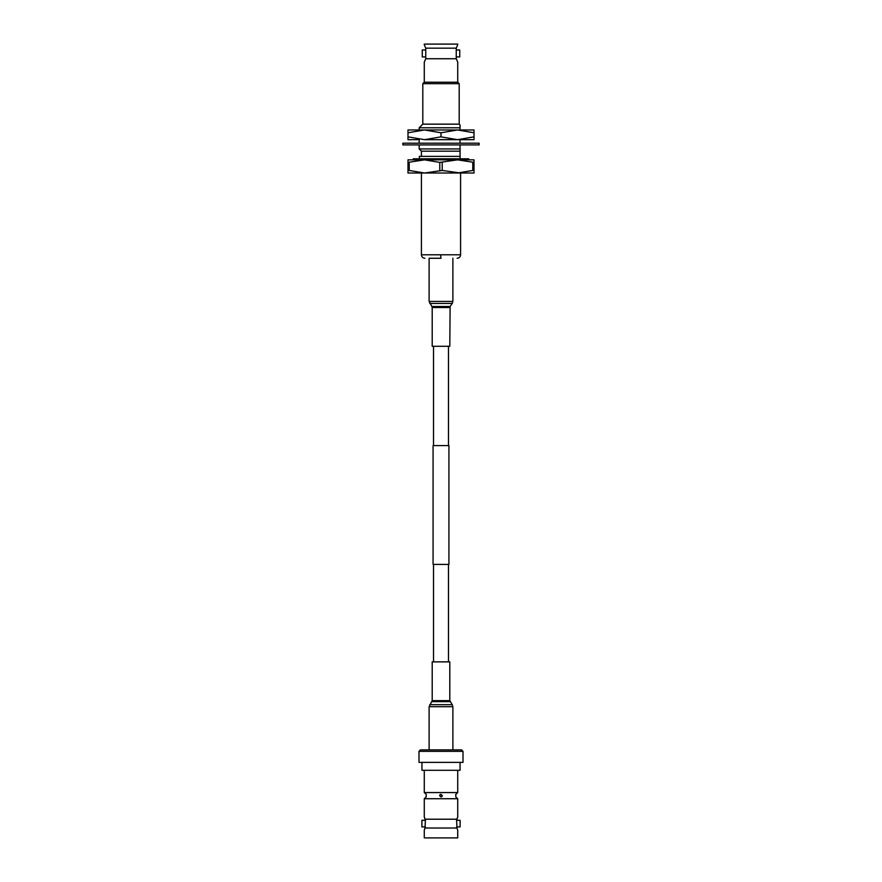 <?xml version="1.0" encoding="UTF-8"?>
<svg xmlns="http://www.w3.org/2000/svg" width="882" height="882" viewBox="0 0 882 882"><rect width="100%" height="100%" fill="white"/><g stroke="black" fill="none" stroke-linecap="round" stroke-linejoin="round"><path stroke-width="1.32" d="M433.514 564.414L433.514 661.864M448.486 564.414L448.486 661.864M433.073 445.586L448.927 445.586L448.927 564.414L433.073 564.414L433.073 445.586M433.514 346.284L433.514 445.586M448.486 346.284L448.486 445.586M456.248 48.168L456.248 58.741L425.752 58.741L425.752 48.168L424.275 44.795L425.752 48.168L456.248 48.168L457.295 45.632M429.159 258.261L441 258.261L440.603 254.799L460.58 254.799C460.371 256.894 459.213 258.051 457.119 258.261M424.275 44.795L424.275 44.1L457.725 44.1L457.725 44.795M457.725 62.115L456.248 58.741L457.725 62.115L457.725 82.224L459.191 83.691L459.191 124.153L460.062 125.012L460.062 127.791L460.062 125.012M425.752 58.741L424.275 62.115L424.275 82.224L422.809 83.691L422.809 124.153L419.171 127.791L460.062 127.791L460.062 129.963M424.407 61.872L424.705 61.277M459.743 56.922L456.248 56.922L456.248 49.987L459.743 49.987L459.743 56.922L459.743 49.987M422.257 49.987L425.752 49.987L425.752 56.922L422.257 56.922L422.257 49.987L422.257 56.922M419.171 127.791L419.171 129.963M419.171 139.676L419.171 143.182M419.171 144.913L419.171 148.926L460.062 148.926L460.062 144.913M460.062 143.182L460.062 139.676M421.42 156.379L421.42 151.175L460.062 151.175L460.062 148.926L460.062 156.379L419.336 156.379L419.336 158.804M413.272 159.84L413.272 158.804L468.728 158.804L468.728 159.84L469.588 159.84L407.991 159.84L407.991 162.398L424.496 159.84L439.776 162.398L457.504 159.84L474.009 162.398L474.009 159.84L457.504 159.84M442.224 162.398L442.224 170.458L460.58 173.015L460.58 254.799M421.42 173.015L421.42 254.799L440.603 254.799M424.275 82.224L457.725 82.224M422.809 83.691L459.191 83.691M422.809 124.153L459.191 124.153M460.062 158.804L460.062 156.379M409.215 162.398L409.215 170.458L424.496 173.015L457.504 173.015L472.785 170.458L472.785 162.398M474.009 162.398L474.009 173.015L457.504 173.015M442.224 170.458L424.496 173.015L407.991 173.015L407.991 162.398M439.776 170.458L439.776 162.398M472.785 170.458L474.009 170.458M407.991 170.458L409.215 170.458M418.818 139.676L407.991 139.676L407.991 136.864L424.496 139.676L457.504 139.676L441 136.864L424.496 139.676M474.009 136.864L457.504 139.676L474.009 139.676L474.009 132.774L457.504 129.963L441 132.774L424.496 129.963L407.991 132.774L407.991 136.864M441 136.864L441 132.774M407.991 132.774L407.991 129.963L474.009 129.963L474.009 132.774M479.124 143.182L479.124 144.913L402.876 144.913L402.876 143.182L479.124 143.182M421.949 762.379L421.949 770.295L460.051 770.295L460.051 762.379M420.416 749.876L461.584 749.876L463.006 751.354L418.994 751.354L420.416 749.876M418.994 751.354L418.994 762.379L463.006 762.379L463.006 751.354M455.807 796.975L455.807 794.329L455.807 796.975L457.725 798.728L424.275 798.728L424.275 817.019L425.014 819.213L456.986 819.213L457.504 817.603M457.725 798.728L457.725 817.019L456.578 819.83L456.986 828.022L425.014 828.022L424.275 830.216L424.275 837.9L457.725 837.9L457.725 830.216L456.986 828.022L457.725 830.216M424.275 817.019L425.422 819.83L425.014 828.022M456.578 826.941L460.095 826.941L460.095 820.293L456.578 820.293M425.422 820.293L421.905 820.293L421.905 826.941L425.422 826.941M455.696 794.539L457.725 792.565L424.275 792.565L426.193 794.329L426.193 796.975L426.193 794.329M441 796.975L442.323 795.652L441 794.329L439.677 795.652L441 796.975A1.323 1.323 0 0 0 441.496 796.876M424.275 770.295L424.275 792.565M457.725 770.295L457.725 792.565M426.282 796.799L424.275 798.728M440.746 794.351A1.323 1.323 0 0 0 439.71 795.906M442.114 796.369A1.323 1.323 0 0 0 442.323 795.652M439.677 795.652L441 794.329M424.275 830.216L424.496 829.642M432.202 700.639L449.798 700.639L449.798 661.864L432.202 661.864L432.202 700.639L429.115 706.702L429.115 749.876M432.224 346.284L449.776 346.284M452.874 706.702L429.126 706.702M449.798 700.639L452.245 704.685L429.766 704.685M450.118 701.642L431.893 701.642M429.159 301.435L452.885 301.435L452.885 258.261M429.788 303.452L452.245 303.452L452.885 301.435M432.224 307.509L431.882 306.495L450.118 306.495L452.245 303.452M449.776 307.509L432.202 307.509L432.202 346.284M421.42 151.175L419.171 148.926M421.42 254.799C421.629 256.894 422.787 258.051 424.881 258.261M452.245 704.685L452.885 706.702L452.885 749.876M431.882 306.495L429.115 301.435L429.115 258.261M449.798 346.284L450.118 306.495"/></g></svg>
